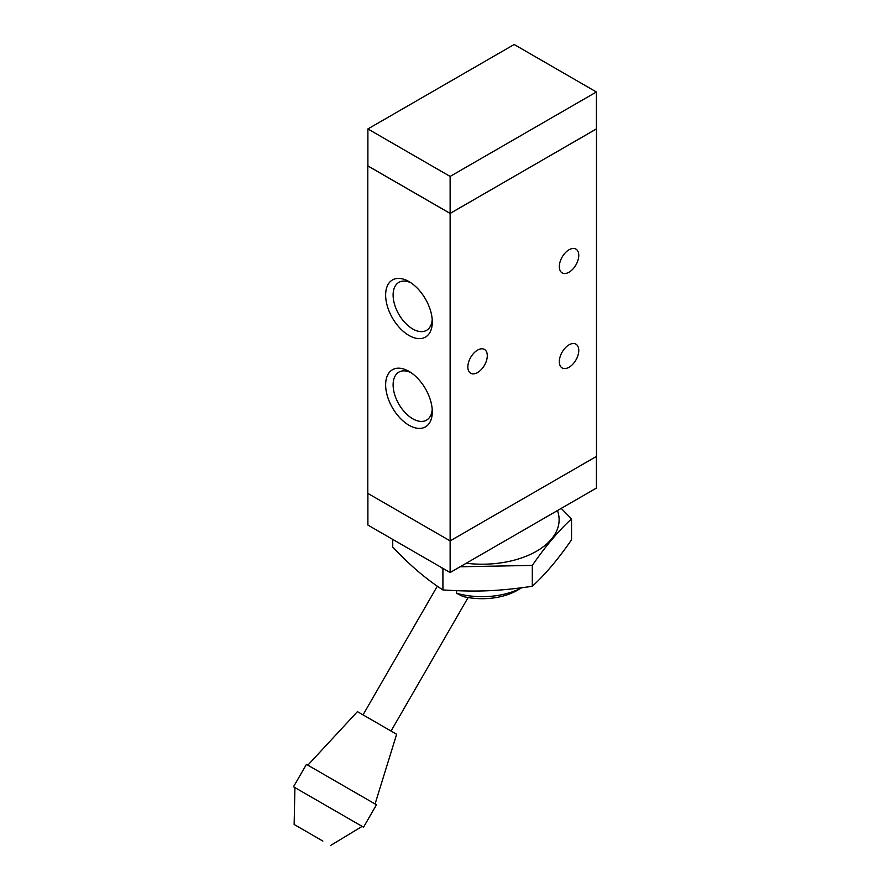 <?xml version="1.0" encoding="UTF-8"?>
<svg xmlns="http://www.w3.org/2000/svg" width="890" height="890" viewBox="0 0 890 890"><rect width="100%" height="100%" fill="white"/><g stroke="black" fill="none" stroke-linecap="round" stroke-linejoin="round"><path stroke-width="1.33" d="M408.966 425.231A32.986 19.046 60 0 1 385.637 384.836A32.986 19.046 60 0 1 408.966 371.364A32.986 19.046 60 0 1 432.295 411.77A32.986 19.046 60 0 1 408.966 425.231M410.913 372.587A27.701 15.998 -120 0 0 398.842 372.154A27.701 15.998 -120 0 0 394.604 394.348A27.701 15.998 -120 0 0 412.704 418.767A27.701 15.998 -120 0 0 426.555 420.136A27.701 15.998 -120 0 0 432.206 409.467M408.966 335.452A32.986 19.046 60 0 1 385.637 295.046A32.986 19.046 60 0 1 408.966 281.585A32.986 19.046 60 0 1 432.295 321.98A32.986 19.046 60 0 1 408.966 335.452M410.913 282.798A27.701 15.998 -120 0 0 398.842 282.364A27.701 15.998 -120 0 0 394.604 304.569A27.701 15.998 -120 0 0 412.704 328.977A27.701 15.998 -120 0 0 426.555 330.346A27.701 15.998 -120 0 0 432.206 319.688M559.332 266.599A13.751 7.932 -60 0 1 565.328 252.76A13.751 7.932 -60 0 1 575.919 249.078A13.751 7.932 -60 0 1 575.919 264.953A13.751 7.932 -60 0 1 562.168 272.885A13.751 7.932 -60 0 1 559.332 266.599M559.332 361.663A13.751 7.932 -60 0 1 565.328 347.823A13.751 7.932 -60 0 1 575.919 344.141A13.751 7.932 -60 0 1 575.919 360.016A13.751 7.932 -60 0 1 562.168 367.948A13.751 7.932 -60 0 1 559.332 361.663M467.851 366.936A13.751 7.932 -60 0 1 473.847 353.108A13.751 7.932 -60 0 1 484.438 349.425A13.751 7.932 -60 0 1 484.438 365.301A13.751 7.932 -60 0 1 470.699 373.233A13.751 7.932 -60 0 1 467.851 366.936M367.893 493.416L367.893 525.056L450.129 572.537L521.317 531.43A58.217 33.609 0 0 0 525.2 529.183L596.4 488.087L596.4 456.448M456.592 590.693L456.592 593.274L462.945 596.478A49.807 28.758 0 0 0 517.368 590.281L521.696 587.778M521.607 587.789A58.217 33.609 180 0 1 456.592 593.274M521.317 531.43L525.2 529.183M596.4 128.894L450.129 213.455L367.804 165.918L367.804 493.36L450.129 540.898L450.129 572.537M450.129 176.431L367.893 128.95L514.164 44.5L596.4 91.982L450.129 176.431L450.129 213.4L367.893 165.918L367.893 128.95M450.129 213.4L596.4 128.95L596.4 91.982M450.129 213.455L450.129 540.898L596.489 456.392L596.489 128.95M375.068 803.981L396.64 734.272L390.899 730.957L357.424 711.633L307.851 765.166M322.859 841.061L294.145 824.474L322.859 841.061M363.532 827.188L376.47 804.783L306.449 764.354L293.511 786.771L363.532 827.188L293.511 786.771M466.204 563.248A76.974 44.444 0 0 0 557.452 510.571M561.223 508.39L571.547 518.892C558.475 530.863 545.392 546.371 532.309 565.417L460.097 566.774M443.876 568.921L442.909 569.066L441.418 567.497M392.735 539.396L392.735 547.061C409.467 564.883 426.188 579.179 442.909 589.937C477.096 592.084 498.122 591.227 532.309 586.288C545.392 574.317 558.475 558.809 571.547 539.763L571.547 518.892M532.309 586.288L532.309 565.417M442.909 569.066L442.909 589.937M330.557 845.5L362.13 826.387M294.145 824.474L294.913 787.572M437.335 586.165L363.031 714.87M468.118 597.535L391.044 731.035"/></g></svg>
